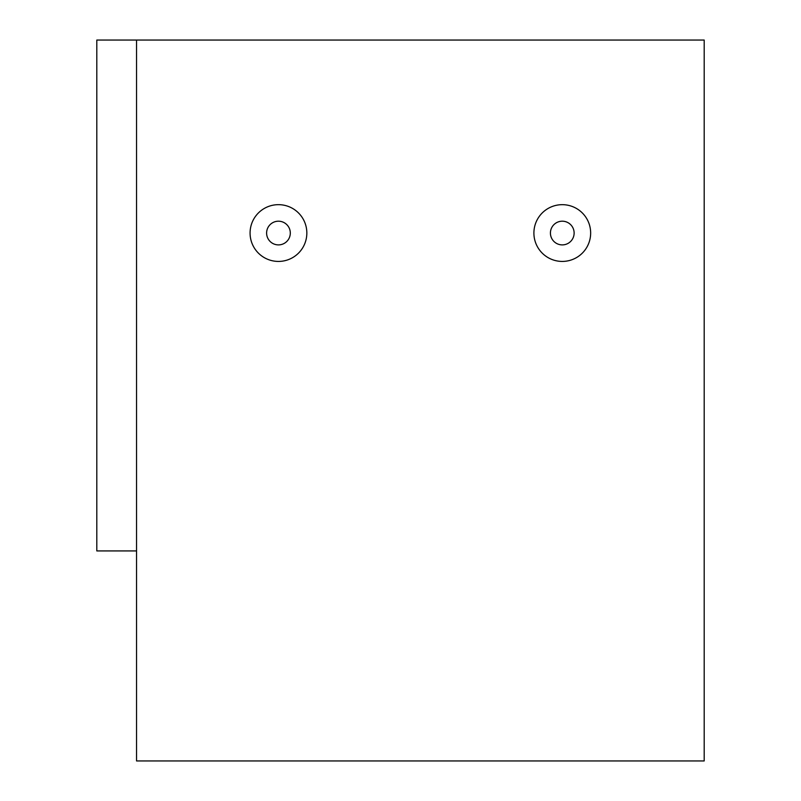 <?xml version="1.0" encoding="UTF-8"?>
<svg xmlns="http://www.w3.org/2000/svg" width="801" height="801" viewBox="0 0 801 801"><rect width="100%" height="100%" fill="white"/><g stroke="black" fill="none" stroke-linecap="round" stroke-linejoin="round"><path stroke-width="1.2" d="M136.55 760.95L704.189 760.95L704.189 40.05L136.55 40.05L136.55 760.95M136.55 550.928L96.811 550.928L96.811 40.05L136.55 40.05M278.458 244.896A11.855 11.855 0 0 0 288.72 227.124A11.855 11.855 0 0 0 268.195 227.124A11.855 11.855 0 0 0 278.458 244.896M278.458 261.426A28.385 28.385 0 0 1 253.877 218.853A28.385 28.385 0 0 1 303.038 218.853A28.385 28.385 0 0 1 278.458 261.426M562.272 244.896A11.855 11.855 0 0 0 572.545 227.124A11.855 11.855 0 0 0 552.009 227.124A11.855 11.855 0 0 0 562.272 244.896M562.272 261.426A28.385 28.385 0 0 1 537.701 218.853A28.385 28.385 0 0 1 586.853 218.853A28.385 28.385 0 0 1 562.272 261.426"/></g></svg>
